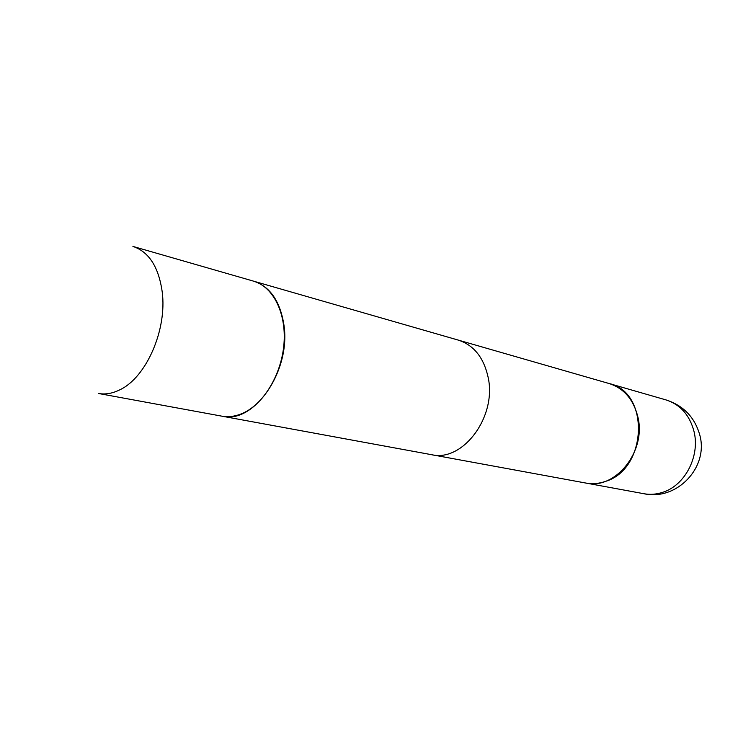 <?xml version="1.0" encoding="UTF-8"?>
<svg xmlns="http://www.w3.org/2000/svg" width="738" height="738" viewBox="0 0 738 738"><rect width="100%" height="100%" fill="white"/><g stroke="black" fill="none" stroke-linecap="round" stroke-linejoin="round"><path stroke-width="1.11" d="M585.88 483.049L585.972 483.067C592.346 484.22 598.776 483.685 605.234 481.471C647.327 469.479 650.113 392.321 609.367 383.603L609.284 383.585M283.743 323.779C279.776 300.707 269.794 286.519 253.807 281.233L458.399 340.135C473.87 345.19 483.787 357.607 488.15 377.386C496.932 416.896 462.68 462.385 431.453 454.673L222.055 416.195C254.25 424.525 291.741 369.959 283.743 323.779C279.776 300.707 269.794 286.519 253.807 281.233L609.191 383.557C623.85 388.308 633.389 399.332 637.798 416.638C646.682 451.139 615.418 490.143 585.788 483.039L222.055 416.195C254.25 424.525 291.741 369.959 283.743 323.779M221.732 416.14C228.688 417.385 235.819 416.37 243.125 413.077C264.093 403.612 281.787 373.825 284.01 343.327C286.326 312.801 272.986 286.593 253.485 281.132C272.986 286.593 286.326 312.801 284.01 343.327C281.787 373.825 264.093 403.612 243.125 413.077C235.819 416.37 228.688 417.385 221.732 416.14L98.329 393.455C105.285 394.71 112.462 393.492 119.87 389.793C146.253 377.515 167.231 329.711 162.212 291.907C158.652 266.916 148.892 251.759 132.923 246.418L253.485 281.132L132.923 246.418C148.892 251.759 158.652 266.916 162.212 291.907C167.231 329.711 146.253 377.515 119.87 389.793C112.462 393.492 105.285 394.71 98.329 393.455L221.732 416.14M666.036 399.922C683.305 405.513 694.504 417.035 699.633 434.479C709.227 467.062 676.921 501.102 643.97 493.731C650.178 494.847 656.405 494.377 662.669 492.32C684.984 485.539 700.307 456.038 693.988 431.37C689.615 415.014 680.288 404.525 666.036 399.922L609.367 383.603M643.97 493.731L585.972 483.067"/></g></svg>

